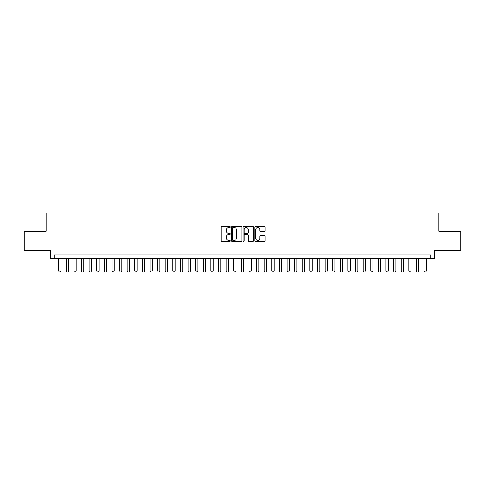 <?xml version="1.0" encoding="UTF-8"?>
<svg xmlns="http://www.w3.org/2000/svg" width="485" height="485" viewBox="0 0 485 485"><rect width="100%" height="100%" fill="white"/><g stroke="black" fill="none" stroke-linecap="round" stroke-linejoin="round"><path stroke-width="0.73" d="M230.32 226.992A0.521 0.521 0 0 0 229.799 226.465L221.863 226.465A0.746 0.746 0 0 0 221.118 227.216L221.118 240.663A0.746 0.746 0 0 0 221.863 241.409L229.799 241.409A0.521 0.521 0 0 0 230.32 240.887A0.521 0.521 0 0 0 229.799 240.36L228.774 240.36A2.389 2.389 0 0 1 226.38 237.971L226.38 236.85A2.389 2.389 0 0 1 228.774 234.461L229.799 234.461A0.521 0.521 0 0 0 230.32 233.94A0.521 0.521 0 0 0 229.799 233.412L228.774 233.412A2.389 2.389 0 0 1 226.38 231.024L226.38 229.902A2.389 2.389 0 0 1 228.774 227.513L229.799 227.513A0.521 0.521 0 0 0 230.32 226.992M264.331 231.733A0.746 0.746 0 0 0 265.083 230.987L265.083 227.216A0.746 0.746 0 0 0 264.331 226.465L255.516 226.465A0.746 0.746 0 0 0 254.77 227.216L254.77 240.663A0.746 0.746 0 0 0 255.516 241.409L264.331 241.409A0.746 0.746 0 0 0 265.083 240.663L265.083 236.104A0.746 0.746 0 0 0 264.331 235.358L260.56 235.358A0.746 0.746 0 0 0 259.815 236.104L259.815 238.365A2.001 2.001 0 0 1 257.814 240.36A2.001 2.001 0 0 1 255.819 238.365L255.819 229.508A2.001 2.001 0 0 1 257.814 227.513A2.001 2.001 0 0 1 259.815 229.508L259.815 230.987A0.746 0.746 0 0 0 260.56 231.733L264.331 231.733M430.874 258.675L434.681 258.675L434.681 250.302L460.75 250.302L460.75 231.272L438.87 231.272L438.87 213.006L46.13 213.006L46.13 231.272L24.25 231.272L24.25 250.302L50.319 250.302L50.319 258.675L430.874 258.675L430.874 254.867L54.126 254.867L54.126 258.675M241.845 227.216A0.746 0.746 0 0 0 241.1 226.465L232.285 226.465A0.746 0.746 0 0 0 231.539 227.216L231.539 240.663A0.746 0.746 0 0 0 232.285 241.409L241.1 241.409A0.746 0.746 0 0 0 241.845 240.663L241.845 227.216M243.9 226.465L252.715 226.465A0.746 0.746 0 0 1 253.461 227.216L253.461 240.663A0.746 0.746 0 0 1 252.715 241.409L248.944 241.409A0.746 0.746 0 0 1 248.199 240.663L248.199 235.207A0.746 0.746 0 0 0 247.447 234.461L244.949 234.461A0.746 0.746 0 0 0 244.197 235.207L244.197 240.887A0.521 0.521 0 0 1 243.676 241.409A0.521 0.521 0 0 1 243.155 240.887L243.155 227.216A0.746 0.746 0 0 1 243.9 226.465M233.103 227.513A0.521 0.521 0 0 0 232.582 228.035L232.582 239.839A0.521 0.521 0 0 0 233.103 240.36L234.188 240.36A2.389 2.389 0 0 0 236.577 237.971L236.577 229.902A2.389 2.389 0 0 0 234.188 227.513L233.103 227.513M248.199 229.55A2.001 2.001 0 0 0 246.198 227.55A2.001 2.001 0 0 0 244.197 229.55L244.197 232.667A0.746 0.746 0 0 0 244.949 233.412L247.447 233.412A0.746 0.746 0 0 0 248.199 232.667L248.199 229.55M58.691 258.675L58.691 271.006L60.977 271.006L60.977 258.675M60.977 271.006L60.401 271.994L59.261 271.994L58.691 271.006M66.299 258.675L66.299 271.006L68.585 271.006L68.585 258.675M68.585 271.006L68.015 271.994L66.875 271.994L66.299 271.006M73.914 258.675L73.914 271.006L76.194 271.006L76.194 258.675M76.194 271.006L75.624 271.994L74.484 271.994L73.914 271.006M81.522 258.675L81.522 271.006L83.808 271.006L83.808 258.675M83.808 271.006L83.238 271.994L82.092 271.994L81.522 271.006M89.137 258.675L89.137 271.006L91.416 271.006L91.416 258.675M91.416 271.006L90.847 271.994L89.707 271.994L89.137 271.006M96.745 258.675L96.745 271.006L99.031 271.006L99.031 258.675M99.031 271.006L98.461 271.994L97.315 271.994L96.745 271.006M104.36 258.675L104.36 271.006L106.639 271.006L106.639 258.675M106.639 271.006L106.069 271.994L104.93 271.994L104.36 271.006M111.968 258.675L111.968 271.006L114.254 271.006L114.254 258.675M114.254 271.006L113.684 271.994L112.538 271.994L111.968 271.006M119.577 258.675L119.577 271.006L121.862 271.006L121.862 258.675M121.862 271.006L121.292 271.994L120.153 271.994L119.577 271.006M127.191 258.675L127.191 271.006L129.477 271.006L129.477 258.675M129.477 271.006L128.901 271.994L127.761 271.994L127.191 271.006M134.8 258.675L134.8 271.006L137.085 271.006L137.085 258.675M137.085 271.006L136.515 271.994L135.376 271.994L134.8 271.006M142.414 258.675L142.414 271.006L144.694 271.006L144.694 258.675M144.694 271.006L144.124 271.994L142.984 271.994L142.414 271.006M150.023 258.675L150.023 271.006L152.308 271.006L152.308 258.675M152.308 271.006L151.738 271.994L150.593 271.994L150.023 271.006M157.637 258.675L157.637 271.006L159.917 271.006L159.917 258.675M159.917 271.006L159.347 271.994L158.207 271.994L157.637 271.006M165.246 258.675L165.246 271.006L167.531 271.006L167.531 258.675M167.531 271.006L166.961 271.994L165.815 271.994L165.246 271.006M172.86 258.675L172.86 271.006L175.14 271.006L175.14 258.675M175.14 271.006L174.57 271.994L173.43 271.994L172.86 271.006M180.468 258.675L180.468 271.006L182.754 271.006L182.754 258.675M182.754 271.006L182.184 271.994L181.038 271.994L180.468 271.006M188.083 258.675L188.083 271.006L190.362 271.006L190.362 258.675M190.362 271.006L189.793 271.994L188.653 271.994L188.083 271.006M195.691 258.675L195.691 271.006L197.977 271.006L197.977 258.675M197.977 271.006L197.401 271.994L196.261 271.994L195.691 271.006M203.3 258.675L203.3 271.006L205.585 271.006L205.585 258.675M205.585 271.006L205.016 271.994L203.876 271.994L203.3 271.006M210.914 258.675L210.914 271.006L213.2 271.006L213.2 258.675M213.2 271.006L212.624 271.994L211.484 271.994L210.914 271.006M218.523 258.675L218.523 271.006L220.808 271.006L220.808 258.675M220.808 271.006L220.238 271.994L219.093 271.994L218.523 271.006M226.137 258.675L226.137 271.006L228.417 271.006L228.417 258.675M228.417 271.006L227.847 271.994L226.707 271.994L226.137 271.006M233.746 258.675L233.746 271.006L236.031 271.006L236.031 258.675M236.031 271.006L235.461 271.994L234.316 271.994L233.746 271.006M241.36 258.675L241.36 271.006L243.64 271.006L243.64 258.675M243.64 271.006L243.07 271.994L241.93 271.994L241.36 271.006M248.969 258.675L248.969 271.006L251.254 271.006L251.254 258.675M251.254 271.006L250.684 271.994L249.539 271.994L248.969 271.006M256.583 258.675L256.583 271.006L258.863 271.006L258.863 258.675M258.863 271.006L258.293 271.994L257.153 271.994L256.583 271.006M264.192 258.675L264.192 271.006L266.477 271.006L266.477 258.675M266.477 271.006L265.907 271.994L264.762 271.994L264.192 271.006M271.8 258.675L271.8 271.006L274.086 271.006L274.086 258.675M274.086 271.006L273.516 271.994L272.376 271.994L271.8 271.006M279.415 258.675L279.415 271.006L281.7 271.006L281.7 258.675M281.7 271.006L281.124 271.994L279.984 271.994L279.415 271.006M287.023 258.675L287.023 271.006L289.309 271.006L289.309 258.675M289.309 271.006L288.739 271.994L287.599 271.994L287.023 271.006M294.637 258.675L294.637 271.006L296.917 271.006L296.917 258.675M296.917 271.006L296.347 271.994L295.207 271.994L294.637 271.006M302.246 258.675L302.246 271.006L304.531 271.006L304.531 258.675M304.531 271.006L303.962 271.994L302.816 271.994L302.246 271.006M309.86 258.675L309.86 271.006L312.14 271.006L312.14 258.675M312.14 271.006L311.57 271.994L310.43 271.994L309.86 271.006M317.469 258.675L317.469 271.006L319.754 271.006L319.754 258.675M319.754 271.006L319.185 271.994L318.039 271.994L317.469 271.006M325.083 258.675L325.083 271.006L327.363 271.006L327.363 258.675M327.363 271.006L326.793 271.994L325.653 271.994L325.083 271.006M332.692 258.675L332.692 271.006L334.977 271.006L334.977 258.675M334.977 271.006L334.407 271.994L333.262 271.994L332.692 271.006M340.306 258.675L340.306 271.006L342.586 271.006L342.586 258.675M342.586 271.006L342.016 271.994L340.876 271.994L340.306 271.006M347.915 258.675L347.915 271.006L350.2 271.006L350.2 258.675M350.2 271.006L349.624 271.994L348.485 271.994L347.915 271.006M355.523 258.675L355.523 271.006L357.809 271.006L357.809 258.675M357.809 271.006L357.239 271.994L356.099 271.994L355.523 271.006M363.138 258.675L363.138 271.006L365.423 271.006L365.423 258.675M365.423 271.006L364.847 271.994L363.708 271.994L363.138 271.006M370.746 258.675L370.746 271.006L373.032 271.006L373.032 258.675M373.032 271.006L372.462 271.994L371.316 271.994L370.746 271.006M378.361 258.675L378.361 271.006L380.64 271.006L380.64 258.675M380.64 271.006L380.07 271.994L378.93 271.994L378.361 271.006M385.969 258.675L385.969 271.006L388.255 271.006L388.255 258.675M388.255 271.006L387.685 271.994L386.539 271.994L385.969 271.006M393.584 258.675L393.584 271.006L395.863 271.006L395.863 258.675M395.863 271.006L395.293 271.994L394.153 271.994L393.584 271.006M401.192 258.675L401.192 271.006L403.478 271.006L403.478 258.675M403.478 271.006L402.908 271.994L401.762 271.994L401.192 271.006M408.807 258.675L408.807 271.006L411.086 271.006L411.086 258.675M411.086 271.006L410.516 271.994L409.376 271.994L408.807 271.006M416.415 258.675L416.415 271.006L418.7 271.006L418.7 258.675M418.7 271.006L418.125 271.994L416.985 271.994L416.415 271.006M424.023 258.675L424.023 271.006L426.309 271.006L426.309 258.675M426.309 271.006L425.739 271.994L424.599 271.994L424.023 271.006"/></g></svg>
